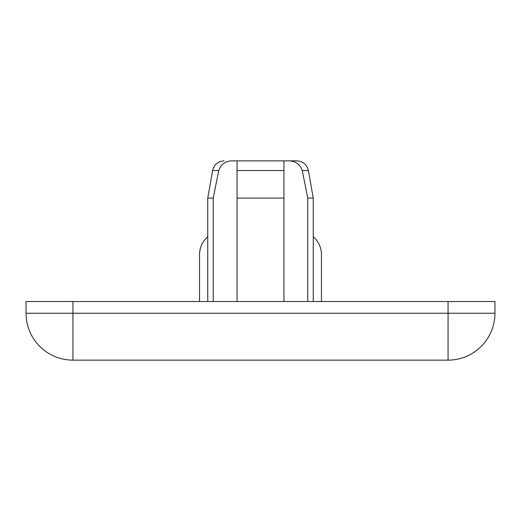 <?xml version="1.0" encoding="UTF-8"?>
<svg xmlns="http://www.w3.org/2000/svg" width="521" height="521" viewBox="0 0 521 521"><rect width="100%" height="100%" fill="white"/><g stroke="black" fill="none" stroke-linecap="round" stroke-linejoin="round"><path stroke-width="0.78" d="M494.95 301.529L494.95 313.251L448.06 313.251L448.06 360.141A46.89 46.89 0 0 0 494.95 313.251L494.95 301.529L26.05 301.529L26.05 313.251A46.89 46.89 0 0 0 72.94 360.141L72.94 313.251L26.05 313.251M72.94 360.141L448.06 360.141M288.276 160.859L296.853 160.859L283.945 160.859L283.945 198.091L237.055 198.091L237.055 160.859L288.269 160.859C295.335 160.859 299.998 164.082 302.265 170.543L307.755 198.091L307.755 301.529M283.945 301.529L283.945 198.091L283.945 301.529M302.265 170.543L308.393 170.543L313.251 198.091L307.755 198.091M237.055 301.529L237.055 198.091M237.055 160.859L232.724 160.859C225.665 160.859 221.002 164.082 218.735 170.543L213.245 198.091L207.749 198.091L207.749 301.529M213.245 198.091L213.245 301.529M199.543 301.529L199.543 254.639A23.445 23.445 0 0 1 207.749 236.821M313.251 236.821A23.445 23.445 0 0 1 321.457 254.639L321.457 301.529M448.06 301.529L448.06 313.251L72.94 313.251L72.94 301.529M283.945 170.543L237.055 170.543M218.735 170.543L212.607 170.543C214.118 164.532 217.967 161.302 224.147 160.859C217.967 161.302 214.118 164.532 212.607 170.543L207.749 198.091M308.393 170.543C306.882 164.532 303.033 161.302 296.853 160.859C303.033 161.302 306.882 164.532 308.393 170.543M313.251 198.091L313.251 301.529"/></g></svg>
